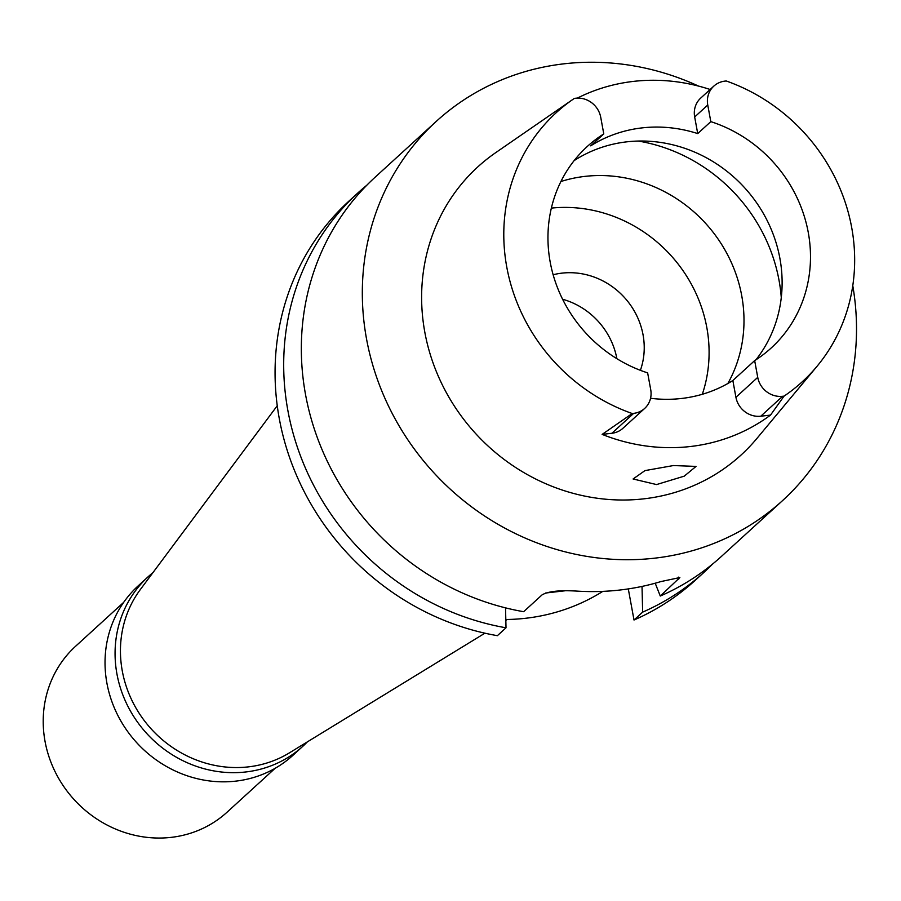 <?xml version="1.0" encoding="UTF-8"?>
<svg xmlns="http://www.w3.org/2000/svg" width="901" height="901" viewBox="0 0 901 901"><rect width="100%" height="100%" fill="white"/><g stroke="black" fill="none" stroke-linecap="round" stroke-linejoin="round"><path stroke-width="1.35" d="M707.758 105.023L694.671 116.972A22.311 20.746 47.6 0 1 700.73 98.074L713.817 86.124A22.311 20.746 -132.4 0 0 707.758 105.023L710.81 121.635A136.411 126.827 47.6 0 1 808.265 232.458A136.411 126.827 47.6 0 1 771.2 347.989A136.411 126.827 47.6 0 1 754.666 360.603L757.741 377.373A22.142 20.588 -132.4 0 0 782.609 396.282L784.061 396.125L770.513 415.091A186.316 173.24 -132.4 0 1 602.138 434.395L632.22 413.525L633.685 413.356A22.142 20.588 -132.4 0 0 644.699 408.401A22.142 20.588 -132.4 0 0 650.713 389.637L647.639 372.879A136.411 126.827 47.6 0 1 550.184 262.045A136.411 126.827 47.6 0 1 587.249 146.514A136.411 126.827 47.6 0 1 603.783 133.9L590.696 145.849A136.411 126.827 47.6 0 1 697.723 133.585L710.81 121.635M713.817 86.124A22.311 20.746 -132.4 0 1 724.922 81.124L726.229 80.977A182.306 169.501 -132.4 0 1 851.682 227.48A182.306 169.501 -132.4 0 1 816.97 366.369A182.306 169.501 -132.4 0 1 784.061 396.125M694.671 116.972L697.723 133.585M574.128 160.626A136.411 126.827 -132.4 0 1 779.894 258.362A136.411 126.827 -132.4 0 1 755.95 359.781M567.923 102.838L556.255 110.913A184.716 171.742 -132.4 0 1 558.609 109.258A184.716 171.742 -132.4 0 1 560.185 108.176M577.383 98.108A184.716 171.742 -132.4 0 1 710.134 89.492M603.783 133.9L600.73 117.288A22.311 20.746 -132.4 0 0 575.683 98.232L574.387 98.378A182.306 169.501 -132.4 0 0 573.092 99.268L567.957 102.815M632.22 413.525A182.306 169.501 -132.4 0 1 506.767 267.023A182.306 169.501 -132.4 0 1 573.092 99.268M558.609 109.258L495.82 152.573A195.145 181.439 47.6 0 0 424.81 332.154A195.145 181.439 47.6 0 0 564.488 490.775A195.145 181.439 47.6 0 0 756.863 438.494L816.97 366.369M673.441 465.547L644.97 470.604L633.088 478.983L656.559 484.569L684.242 476.156L696.045 466.414L673.441 465.547M650.556 398.287A136.411 126.827 47.6 0 0 732.851 380.515L735.926 397.285A22.142 20.588 47.6 0 0 760.793 416.206L770.513 415.091M602.138 434.395L611.869 433.28A22.142 20.588 47.6 0 0 622.884 428.313L644.699 408.401M754.666 360.603L732.851 380.515M727.85 383.511A139.621 129.812 47.6 0 0 741.714 295.641A139.621 129.812 47.6 0 0 560.918 181.518M551.356 208.108A139.621 129.812 -132.4 0 1 706.812 327.514A139.621 129.812 -132.4 0 1 702.307 394.289M640.386 370.322A72.215 67.147 47.6 0 0 643.055 334.823A72.215 67.147 47.6 0 0 553.146 274.76M562.596 299.245A72.215 67.147 -132.4 0 1 616.87 358.688M277.249 405.743L140.365 589.513A112.332 104.448 47.6 0 0 122.277 670.918A112.332 104.448 47.6 0 0 289.469 752.831L484.907 633.189M505.821 619.505A205.417 190.989 47.6 0 0 602.825 591.36M357.663 193.141L349.036 201.024A256.774 238.742 47.6 0 0 279.265 418.503A256.774 238.742 47.6 0 0 497.375 635.678L506.013 627.794A256.774 238.742 -132.4 0 1 287.892 410.619A256.774 238.742 -132.4 0 1 357.663 193.141A256.774 238.742 -132.4 0 1 366.696 185.336M545.555 593.027L564.938 590.797M712.522 564.105A256.774 238.742 -132.4 0 1 703.929 572.394L695.29 580.278A256.774 238.742 47.6 0 1 634.011 620.012L628.301 588.905M703.929 572.394A256.774 238.742 -132.4 0 1 642.65 612.128L642.019 586.416M634.011 620.012L642.65 612.128M505.529 607.86L506.013 627.794M655.207 583.217L660.275 596.034A256.774 238.742 47.6 0 0 721.555 556.3L782.552 500.607A256.774 238.742 -132.4 0 1 535.228 542.222A256.774 238.742 -132.4 0 1 366.516 338.832A256.774 238.742 -132.4 0 1 436.287 121.365A256.774 238.742 -132.4 0 1 698.523 86.079M660.275 596.034L679.85 577.552L660.951 581.562A256.774 238.742 47.6 0 1 577.451 591.135C560.095 590.031 548.315 591.27 542.098 594.851L523.65 611.7A256.774 238.742 47.6 0 1 305.529 394.514A256.774 238.742 47.6 0 1 375.3 177.046L436.287 121.365M852.774 285.685A256.774 238.742 -132.4 0 1 782.552 500.607M307.365 741.872A114.742 106.69 -132.4 0 1 302.86 746.253A114.742 106.69 -132.4 0 1 192.341 764.848A114.742 106.69 -132.4 0 1 116.939 673.959A114.742 106.69 -132.4 0 1 148.124 576.775A114.742 106.69 -132.4 0 1 152.888 572.687M148.124 576.775L138.09 585.943A114.742 106.69 47.6 0 0 106.904 683.127A114.742 106.69 47.6 0 0 182.306 774.015A114.742 106.69 47.6 0 0 292.825 755.421L302.86 746.253M123.651 602.375L75.571 646.276A112.332 104.448 47.6 0 0 45.05 741.422A112.332 104.448 47.6 0 0 118.864 830.395A112.332 104.448 47.6 0 0 227.063 812.195L275.143 768.294M611.869 433.28L633.685 413.356M638.302 141.052A164.489 152.945 -132.4 0 1 779.038 280.357A164.489 152.945 -132.4 0 1 781.28 297.645M678.735 579.185L678.352 577.124M735.926 397.285L757.741 377.373M782.609 396.282L760.793 416.206M505.833 620.372L507.297 619.483"/></g></svg>
